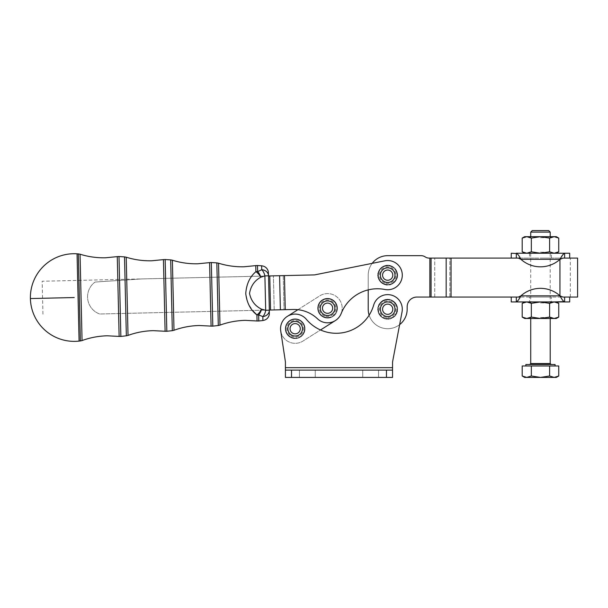 <?xml version="1.0" encoding="UTF-8"?>
<svg xmlns="http://www.w3.org/2000/svg" width="608" height="608" viewBox="0 0 608 608"><rect width="100%" height="100%" fill="white"/><g stroke="black" fill="none" stroke-linecap="round" stroke-linejoin="round"><path stroke-width="0.46" stroke-dasharray="3.04 2.28" d="M532.251 230.592L548.69 230.592M550.21 232.112L530.731 232.112M555.081 364.504L525.859 364.504M540.466 365.963L555.081 365.963L540.466 365.963M524.643 377.408L554.177 377.408L549.609 375.995L540.466 377.408L531.331 375.995L526.764 377.408L522.196 375.995M540.466 302.936L550.21 302.936L540.466 302.936M540.466 252.229L550.21 252.229L540.466 252.229M540.466 237.682L550.21 237.682L540.466 237.682M392.586 361.935A6.088 6.088 0 0 1 392.662 361.372A6.088 6.088 0 0 0 392.555 362.505A6.088 6.088 0 0 1 392.586 361.935A6.088 6.088 0 0 0 392.555 362.505L392.555 377.408L392.555 367.665L392.555 377.408L285.426 377.408L291.513 377.408L291.513 370.105L285.426 370.105L285.426 377.408L285.426 367.665L285.426 370.105L392.555 370.105L291.513 370.105M285.357 361.479L280.721 330.904L285.357 361.479A6.088 6.088 0 0 1 285.426 362.391A6.088 6.088 0 0 0 285.357 361.479A6.088 6.088 0 0 1 285.426 362.391L285.426 367.665L285.426 362.391L285.426 367.665L392.555 367.665L285.426 367.665L285.426 377.408L392.555 377.408L291.513 377.408M280.721 330.904A14.607 14.607 0 0 0 302.974 341.058L320.507 329.969A38.958 38.958 0 0 1 306.371 319.337A14.607 14.607 0 0 0 287.356 316.365A14.607 14.607 0 0 1 306.371 319.337A14.607 14.607 0 0 0 280.721 330.904A14.607 14.607 0 0 0 302.974 341.058L320.507 329.969A38.958 38.958 0 0 1 306.371 319.337A38.958 38.958 0 0 0 373.654 305.17A38.958 38.958 0 0 1 369.14 315.187A19.479 19.479 0 0 0 399.638 324.619L402.04 311.957A14.607 14.607 0 0 0 391.088 295.024A14.607 14.607 0 0 0 373.654 305.17A14.607 14.607 0 0 1 391.088 295.024A14.607 14.607 0 0 1 402.04 311.957L399.638 324.619L402.04 311.957A14.607 14.607 0 0 0 391.088 295.024A14.607 14.607 0 0 0 373.654 305.17A38.958 38.958 0 0 1 369.14 315.187A19.479 19.479 0 0 1 368.212 309.236A19.479 19.479 0 0 0 387.691 328.715A19.479 19.479 0 0 0 407.162 309.236L407.162 306.797A9.736 9.736 0 0 1 416.906 297.061L429.856 297.061L416.906 297.061L429.856 297.061L429.856 258.104L518.335 258.104L520.828 259.289L559.945 259.289L562.932 258.104L577.6 258.104M307.344 377.408L299.425 377.408L307.344 377.408M299.425 370.105L299.425 377.408L299.425 370.105L315.256 370.105L315.256 377.408L315.256 370.105L299.425 370.105L315.256 370.105L299.425 370.105L299.425 377.408L299.425 370.105M370.644 377.408L362.733 377.408L370.644 377.408M362.733 370.105L362.733 377.408L362.733 370.105L378.556 370.105L378.556 377.408L378.556 370.105L362.733 370.105L378.556 370.105L362.733 370.105L362.733 377.408L362.733 370.105M397.548 275.15A9.857 9.857 0 0 1 387.691 285.008A9.857 9.857 0 0 1 377.826 275.15A9.857 9.857 0 0 1 387.691 265.286A9.857 9.857 0 0 1 397.548 275.15A9.857 9.857 0 0 0 397.457 273.79A9.857 9.857 0 0 1 397.488 276.252L396.872 276.693A9.31 9.31 0 0 1 396.446 278.304L397.13 277.985A9.857 9.857 0 0 0 397.313 277.309A9.857 9.857 0 0 1 397.13 277.985L396.446 278.304A9.31 9.31 0 0 1 389.059 284.362L389.66 284.81L389.059 284.362L388.611 284.962A9.857 9.857 0 0 1 387.904 285.008A9.857 9.857 0 0 0 389.66 284.81L389.66 284.81A9.857 9.857 0 0 0 390.344 284.643A9.857 9.857 0 0 1 388.611 284.962L389.059 284.362A9.31 9.31 0 0 1 385.73 284.255L385.1 284.666A9.857 9.857 0 0 1 384.431 284.453A9.857 9.857 0 0 0 386.84 284.97A9.857 9.857 0 0 1 386.141 284.886L385.73 284.255A9.31 9.31 0 0 1 387.152 265.848A9.31 9.31 0 0 1 396.872 276.693L397.313 277.309A9.857 9.857 0 0 0 397.488 276.252L397.488 276.252A9.857 9.857 0 0 0 397.548 275.15A9.857 9.857 0 0 1 387.691 285.008A9.857 9.857 0 0 1 377.826 274.922A9.857 9.857 0 0 0 377.842 275.629A9.857 9.857 0 0 1 387.691 265.286A9.857 9.857 0 0 1 397.548 275.15M377.842 275.629A9.857 9.857 0 0 0 377.948 276.686L378.427 276.1L377.842 275.629L378.427 276.1L377.948 276.686A9.857 9.857 0 0 0 378.085 277.377A9.857 9.857 0 0 1 377.842 275.629L377.842 275.629M378.085 277.377A9.857 9.857 0 0 0 378.381 278.403L378.746 277.742L378.085 277.377L378.746 277.742L378.381 278.403A9.857 9.857 0 0 0 378.632 279.057A9.857 9.857 0 0 1 378.085 277.377L378.085 277.377M378.632 279.057A9.857 9.857 0 0 0 379.111 280.014L379.346 279.3L378.632 279.057L379.346 279.3L379.111 280.014A9.857 9.857 0 0 0 379.476 280.607A9.857 9.857 0 0 1 378.632 279.057L378.632 279.057M379.476 280.607A9.857 9.857 0 0 0 380.114 281.466L380.228 280.721L379.476 280.607L380.228 280.721L380.114 281.466A9.857 9.857 0 0 0 380.585 281.99A9.857 9.857 0 0 1 379.476 280.607L379.476 280.607M380.585 281.99A9.857 9.857 0 0 0 381.368 282.712L381.338 281.96L380.585 281.99L381.338 281.96L381.368 282.712A9.857 9.857 0 0 0 381.923 283.146A9.857 9.857 0 0 1 380.585 281.99L380.585 281.99M381.923 283.146A9.857 9.857 0 0 0 382.82 283.723L382.66 282.986L381.923 283.146L382.66 282.986L382.82 283.723A9.857 9.857 0 0 0 383.443 284.05A9.857 9.857 0 0 1 381.923 283.146L381.923 283.146M383.443 284.05A9.857 9.857 0 0 0 384.431 284.453L384.142 283.761L383.443 284.05L384.142 283.761L384.522 284.681A10.047 10.047 0 0 0 384.894 284.795L384.894 284.795A10.047 10.047 0 0 1 384.522 284.681L384.431 284.453A9.857 9.857 0 0 1 383.443 284.05L383.443 284.05M386.84 284.97A9.857 9.857 0 0 0 387.904 285.008L387.387 284.453L386.84 284.97L387.387 284.453L388.071 285.182A10.047 10.047 0 0 0 388.466 285.16A10.047 10.047 0 0 1 388.071 285.182L387.904 285.008A9.857 9.857 0 0 1 386.84 284.97L386.84 284.97M390.344 284.643A9.857 9.857 0 0 0 391.354 284.301L390.678 283.966L390.344 284.643L390.678 283.966L391.354 284.301A9.857 9.857 0 0 0 392 284.02A9.857 9.857 0 0 1 390.344 284.643L390.344 284.643M392 284.02A9.857 9.857 0 0 0 392.935 283.495L392.206 283.29L392 284.02L392.206 283.29L392.935 283.495A9.857 9.857 0 0 0 393.513 283.108A9.857 9.857 0 0 1 392 284.02L392 284.02M393.513 283.108A9.857 9.857 0 0 0 394.341 282.431L393.589 282.355L393.513 283.108L393.589 282.355L394.341 282.431A9.857 9.857 0 0 0 394.843 281.937A9.857 9.857 0 0 1 393.513 283.108L393.513 283.108M394.843 281.937A9.857 9.857 0 0 0 395.534 281.124L394.782 281.185L394.843 281.937L394.782 281.185L395.534 281.124A9.857 9.857 0 0 0 395.937 280.546A9.857 9.857 0 0 1 394.843 281.937L394.843 281.937M395.937 280.546A9.857 9.857 0 0 0 396.469 279.627L395.747 279.824L395.937 280.546L395.747 279.824L396.469 279.627A9.857 9.857 0 0 0 396.766 278.988A9.857 9.857 0 0 1 395.937 280.546L395.937 280.546M396.766 278.988A9.857 9.857 0 0 0 397.13 277.985L397.13 277.985A9.857 9.857 0 0 1 396.766 278.988L396.446 278.304L396.766 278.988M397.548 309.236A9.857 9.857 0 0 1 387.691 319.094A9.857 9.857 0 0 1 377.826 309.236A9.857 9.857 0 0 0 377.826 309.252A9.857 9.857 0 0 1 387.691 299.372A9.857 9.857 0 0 1 397.548 309.236A9.857 9.857 0 0 0 378.875 304.806A9.857 9.857 0 0 1 397.51 310.103L397.708 309.951A10.047 10.047 0 0 0 397.723 309.563L397.548 309.396A9.857 9.857 0 0 0 397.548 309.236A9.857 9.857 0 0 1 387.691 319.094A9.857 9.857 0 0 1 377.88 308.188A9.857 9.857 0 0 0 377.826 309.236L377.644 309.419A10.047 10.047 0 0 0 377.659 309.806L377.857 309.958A9.857 9.857 0 0 1 377.826 309.252L378.389 308.75A9.31 9.31 0 0 1 396.781 307.23A9.31 9.31 0 0 1 394.926 315.096L395.679 315.012A9.857 9.857 0 0 0 396.066 314.435A9.857 9.857 0 0 1 395.679 315.012L394.926 315.096A9.31 9.31 0 0 1 385.958 318.387L386.521 319.208A10.047 10.047 0 0 0 386.908 319.246L387.083 319.078A9.857 9.857 0 0 1 386.384 319.01L385.958 318.387L385.335 318.812A9.857 9.857 0 0 1 384.659 318.622L384.758 318.843A10.047 10.047 0 0 0 385.13 318.949L385.335 318.812A9.857 9.857 0 0 0 388.147 319.086L388.322 319.261A10.047 10.047 0 0 0 388.71 319.223L388.846 319.025A9.857 9.857 0 0 1 388.147 319.086L387.623 318.546L387.083 319.078L387.623 318.546L388.147 319.086A9.857 9.857 0 0 0 389.903 318.843L390.1 318.987A10.047 10.047 0 0 0 390.473 318.881L390.579 318.66A9.857 9.857 0 0 1 389.903 318.843L389.28 318.41L388.846 319.025L389.28 318.41L389.903 318.843A9.857 9.857 0 0 0 391.582 318.296L391.803 318.394A10.047 10.047 0 0 0 392.152 318.227L392.213 317.992A9.857 9.857 0 0 1 391.582 318.296L390.898 317.976L390.579 318.66L390.898 317.976L391.582 318.296A9.857 9.857 0 0 0 393.133 317.452L393.368 317.513A10.047 10.047 0 0 0 393.688 317.285L393.71 317.042A9.857 9.857 0 0 1 393.133 317.452L392.403 317.262L392.213 317.992L392.403 317.262L393.133 317.452A9.857 9.857 0 0 0 394.516 316.35L394.759 316.365A10.047 10.047 0 0 0 395.033 316.084L395.002 315.848A9.857 9.857 0 0 1 394.516 316.35L393.764 316.297L393.71 317.042L393.764 316.297L394.516 316.35A9.857 9.857 0 0 0 395.679 315.012L395.922 314.99A10.047 10.047 0 0 0 396.135 314.663L396.066 314.435A9.857 9.857 0 0 0 396.583 313.5L396.811 313.432A10.047 10.047 0 0 0 396.971 313.067L396.864 312.854A9.857 9.857 0 0 1 396.583 313.5L395.854 313.705L396.066 314.435L395.854 313.705L396.583 313.5A9.857 9.857 0 0 0 397.199 311.843L397.419 311.729A10.047 10.047 0 0 0 397.503 311.349L397.358 311.159A9.857 9.857 0 0 1 397.199 311.843L396.522 312.178L396.864 312.854L396.522 312.178L397.199 311.843A9.857 9.857 0 0 0 397.51 310.103L396.91 310.551L397.358 311.159L396.91 310.551L397.51 310.103A9.857 9.857 0 0 0 397.548 309.396L397.723 309.563A10.047 10.047 0 0 1 397.708 309.951L397.51 310.103A9.857 9.857 0 0 1 397.358 311.159L397.503 311.349A10.047 10.047 0 0 1 397.419 311.729L397.199 311.843A9.857 9.857 0 0 1 396.864 312.854L396.971 313.067A10.047 10.047 0 0 1 396.811 313.432L396.583 313.5A9.857 9.857 0 0 1 396.066 314.435L396.135 314.663A10.047 10.047 0 0 1 395.922 314.99L395.679 315.012A9.857 9.857 0 0 1 395.002 315.848L395.033 316.084A10.047 10.047 0 0 1 394.759 316.365L394.516 316.35A9.857 9.857 0 0 1 393.71 317.042L393.688 317.285A10.047 10.047 0 0 1 393.368 317.513L393.133 317.452A9.857 9.857 0 0 1 392.213 317.992L392.152 318.227A10.047 10.047 0 0 1 391.803 318.394L391.582 318.296A9.857 9.857 0 0 1 390.579 318.66L390.473 318.881A10.047 10.047 0 0 1 390.1 318.987L389.903 318.843A9.857 9.857 0 0 1 388.846 319.025L388.71 319.223A10.047 10.047 0 0 1 388.322 319.261L388.147 319.086A9.857 9.857 0 0 1 387.083 319.078L386.908 319.246A10.047 10.047 0 0 1 386.521 319.208L386.384 319.01A9.857 9.857 0 0 1 385.335 318.812L385.13 318.949A10.047 10.047 0 0 1 384.758 318.843L384.659 318.622A9.857 9.857 0 0 0 385.335 318.812L385.958 318.387A9.31 9.31 0 0 1 382.85 317.194L382.12 317.376A9.857 9.857 0 0 1 381.55 316.958L381.566 317.201A10.047 10.047 0 0 0 381.885 317.429L382.12 317.376A9.857 9.857 0 0 0 383.032 317.923L383.086 318.166A10.047 10.047 0 0 0 383.443 318.334L383.663 318.235A9.857 9.857 0 0 1 383.032 317.923A9.857 9.857 0 0 0 384.659 318.622L384.355 317.931L383.663 318.235L384.355 317.931L384.659 318.622A9.857 9.857 0 0 1 383.663 318.235L383.443 318.334A10.047 10.047 0 0 1 383.086 318.166L382.85 317.194A9.31 9.31 0 0 1 378.389 308.75L377.88 308.188A9.857 9.857 0 0 1 377.986 307.488A9.857 9.857 0 0 0 377.88 308.188L378.389 308.75L377.826 309.252A9.857 9.857 0 0 0 377.986 311.015L377.842 311.205A10.047 10.047 0 0 0 377.925 311.585L378.138 311.699A9.857 9.857 0 0 1 377.986 311.015L378.45 310.414L377.857 309.958L378.45 310.414L377.986 311.015A9.857 9.857 0 0 0 378.465 312.717L378.351 312.93A10.047 10.047 0 0 0 378.503 313.295L378.731 313.363A9.857 9.857 0 0 1 378.465 312.717L378.807 312.048L378.138 311.699L378.807 312.048L378.465 312.717A9.857 9.857 0 0 0 379.232 314.306L379.164 314.541A10.047 10.047 0 0 0 379.377 314.868L379.612 314.898A9.857 9.857 0 0 1 379.232 314.306L379.453 313.584L378.731 313.363L379.453 313.584L379.232 314.306A9.857 9.857 0 0 0 380.274 315.734L380.243 315.978A10.047 10.047 0 0 0 380.509 316.259L380.752 316.251A9.857 9.857 0 0 1 380.274 315.734L380.365 314.99L379.612 314.898L380.365 314.99L380.274 315.734A9.857 9.857 0 0 0 382.12 317.376L381.885 317.429A10.047 10.047 0 0 1 381.566 317.201L381.512 316.206L380.752 316.251L381.512 316.206L381.55 316.958A9.857 9.857 0 0 1 380.752 316.251L380.509 316.259A10.047 10.047 0 0 1 380.243 315.978L380.274 315.734A9.857 9.857 0 0 1 379.612 314.898L379.377 314.868A10.047 10.047 0 0 1 379.164 314.541L379.232 314.306A9.857 9.857 0 0 1 378.731 313.363L378.503 313.295A10.047 10.047 0 0 1 378.351 312.93L378.465 312.717A9.857 9.857 0 0 1 378.138 311.699L377.925 311.585A10.047 10.047 0 0 1 377.842 311.205L377.986 311.015A9.857 9.857 0 0 1 377.857 309.958L377.659 309.806A10.047 10.047 0 0 1 377.644 309.419L377.826 309.252A9.857 9.857 0 0 1 387.691 299.372A9.857 9.857 0 0 1 397.548 309.236M387.691 255.672L421.139 255.672L387.691 255.672A19.479 19.479 0 0 0 373.912 261.372A19.479 19.479 0 0 1 387.691 255.672A19.479 19.479 0 0 0 368.212 275.15A19.479 19.479 0 0 1 373.912 261.372A19.479 19.479 0 0 0 368.212 275.15L368.212 289.879A38.958 38.958 0 0 1 384.894 289.484A14.607 14.607 0 0 0 390.556 289.469A14.607 14.607 0 0 1 384.894 289.484A38.958 38.958 0 0 0 341.179 313.53A14.607 14.607 0 0 1 317.528 318.812A14.607 14.607 0 0 0 335.38 320.553A14.607 14.607 0 0 1 317.528 318.812A34.086 34.086 0 0 0 293.292 309.487L285.251 309.677L293.292 309.487A34.086 34.086 0 0 1 297.905 309.692L287.356 316.365M423.244 255.983A7.304 7.304 0 0 1 425.174 256.888A7.304 7.304 0 0 0 421.139 255.672A7.304 7.304 0 0 1 425.174 256.888A7.304 7.304 0 0 0 429.21 258.104L434.728 258.104L429.856 258.104L429.856 297.061L449.821 297.061L449.821 258.104L434.728 258.104L451.037 258.104L449.821 258.104L449.821 297.061L536.872 297.061L529.515 297.061L529.515 301.933L551.426 301.933L551.426 297.061L536.872 297.061L569.688 297.061L559.945 297.061L559.945 258.104L569.377 258.104L529.515 258.104L529.515 253.232L551.426 253.232L551.426 258.104L544.069 258.104L559.945 258.104L559.945 297.061L551.426 297.061M384.818 260.824A14.607 14.607 0 0 1 402.01 272.278A14.607 14.607 0 0 1 390.556 289.469A14.607 14.607 0 0 0 402.01 272.278A14.607 14.607 0 0 0 384.818 260.824L314.617 274.892L284.453 275.599L314.617 274.892L384.818 260.824A14.607 14.607 0 0 1 402.01 272.278A14.607 14.607 0 0 1 384.894 289.484A38.958 38.958 0 0 0 368.212 289.879L368.212 275.15L368.212 289.879A38.958 38.958 0 0 0 341.179 313.53A38.958 38.958 0 0 1 368.212 289.879L368.212 275.15A19.479 19.479 0 0 1 372.187 263.355L384.818 260.824M564.627 258.104L569.688 258.104L562.932 258.104L564.627 258.104L564.627 253.232L511.252 253.232M516.314 253.232L516.314 258.104L518.335 258.104L511.252 258.104L536.872 258.104L520.197 258.104L520.919 259.32A29.214 29.214 0 0 0 560.021 259.32L520.904 259.289M569.688 253.232L564.627 253.232L562.119 255.77M569.688 301.933L564.627 301.933L564.627 297.061L569.377 297.061L562.932 297.061L560.021 295.845L560.743 297.061M558.744 251.818L554.177 253.232L549.609 251.818L540.466 253.232L554.177 253.232L526.764 253.232L522.196 251.818M522.196 238.093L526.764 236.679L531.331 238.093L540.466 236.679L549.609 238.093L554.177 236.679L524.643 236.679M549.769 236.679L529.728 236.679L549.769 236.679M531.164 253.232L551.213 253.232L531.164 253.232M540.466 317.482L550.21 317.482L540.466 317.482M522.196 303.346L526.764 301.933L524.643 301.933M556.297 301.933L554.177 301.933L558.744 303.346M524.643 318.486L526.764 318.486L522.196 317.072M558.744 317.072L554.177 318.486L556.297 318.486M549.769 318.486L529.728 318.486L549.769 318.486M531.164 301.933L551.213 301.933L531.164 301.933M77.056 253.81L79.086 341.096M377.986 307.488A9.857 9.857 0 0 1 378.229 306.455A9.857 9.857 0 0 0 377.986 307.488L377.773 307.618A10.047 10.047 0 0 0 377.72 308.005L377.72 308.005A10.047 10.047 0 0 1 377.773 307.618L378.624 307.093L378.229 306.455A9.857 9.857 0 0 1 378.45 305.786A9.857 9.857 0 0 0 378.229 306.455L378.624 307.093L377.986 307.488M378.45 305.786A9.857 9.857 0 0 1 378.875 304.806L379.149 305.512L378.875 304.806A9.857 9.857 0 0 0 378.45 305.786L378.222 305.877A10.047 10.047 0 0 0 378.1 306.25L378.1 306.25A10.047 10.047 0 0 1 378.222 305.877L379.149 305.512A9.31 9.31 0 0 1 379.954 304.046L379.81 303.308L379.954 304.046L379.217 304.19L379.954 304.046A9.31 9.31 0 0 1 381.003 302.746L380.996 301.994L381.003 302.746L380.008 302.761A10.047 10.047 0 0 0 379.757 303.065L379.757 303.065A10.047 10.047 0 0 1 380.008 302.761L381.003 302.746A9.31 9.31 0 0 1 382.272 301.659L382.394 300.914L382.272 301.659L381.284 301.5A10.047 10.047 0 0 0 380.988 301.75L380.988 301.75A10.047 10.047 0 0 1 381.284 301.5L382.272 301.659A9.31 9.31 0 0 1 383.709 300.816L383.967 300.101L383.709 300.816L382.766 300.481A10.047 10.047 0 0 0 382.432 300.679L382.432 300.679A10.047 10.047 0 0 1 382.766 300.481L383.709 300.816A9.31 9.31 0 0 1 385.274 300.238L385.654 299.584L385.274 300.238L384.416 299.744A10.047 10.047 0 0 0 384.043 299.873L384.043 299.873A10.047 10.047 0 0 1 384.416 299.744L385.274 300.238A9.31 9.31 0 0 1 386.924 299.957L387.41 299.379L386.924 299.957L386.164 299.311A10.047 10.047 0 0 0 385.776 299.372L385.776 299.372A10.047 10.047 0 0 1 386.164 299.311L386.924 299.957A9.31 9.31 0 0 1 388.588 299.964L389.173 299.486L388.588 299.964L387.957 299.197A10.047 10.047 0 0 0 387.57 299.189L387.57 299.189A10.047 10.047 0 0 1 387.957 299.197L388.588 299.964A9.31 9.31 0 0 1 390.23 300.276L390.891 299.911L390.23 300.276L389.743 299.402A10.047 10.047 0 0 0 389.363 299.334L389.363 299.334A10.047 10.047 0 0 1 389.743 299.402L390.23 300.276A9.31 9.31 0 0 1 391.788 300.876L392.502 300.633L391.788 300.876L391.468 299.926A10.047 10.047 0 0 0 391.104 299.79L391.104 299.79A10.047 10.047 0 0 1 391.468 299.926L391.788 300.876A9.31 9.31 0 0 1 393.216 301.743L393.961 301.629L393.216 301.743L393.072 300.755A10.047 10.047 0 0 0 392.738 300.55L392.738 300.55A10.047 10.047 0 0 1 393.072 300.755L393.216 301.743A9.31 9.31 0 0 1 394.463 302.852L395.223 302.868L394.463 302.852L394.493 301.849A10.047 10.047 0 0 0 394.204 301.591L394.204 301.591A10.047 10.047 0 0 1 394.493 301.849L394.463 302.852A9.31 9.31 0 0 1 395.496 304.16L396.234 304.319L395.496 304.16L395.702 303.187A10.047 10.047 0 0 0 395.466 302.875L395.466 302.875A10.047 10.047 0 0 1 395.702 303.187L395.496 304.16A9.31 9.31 0 0 1 396.279 305.642L396.978 305.923L396.279 305.642L396.659 304.714A10.047 10.047 0 0 0 396.477 304.372L396.477 304.372A10.047 10.047 0 0 1 396.659 304.714L396.279 305.642A9.31 9.31 0 0 1 396.781 307.23L397.419 307.633L396.781 307.23L397.32 306.386A10.047 10.047 0 0 0 397.199 306.014L397.199 306.014A10.047 10.047 0 0 1 397.32 306.386L396.781 307.23A9.31 9.31 0 0 1 396.994 308.887L397.67 308.157A10.047 10.047 0 0 0 397.624 307.77L397.624 307.77A10.047 10.047 0 0 1 397.67 308.157L396.994 308.887A9.31 9.31 0 0 1 382.85 317.194L383.032 317.923A9.857 9.857 0 0 1 382.12 317.376L382.85 317.194A9.31 9.31 0 0 1 379.149 305.512L378.45 305.786M381.406 305.414A7.357 7.357 0 0 1 391.506 302.951A7.357 7.357 0 0 1 393.969 313.052A7.357 7.357 0 0 0 391.506 302.951A7.357 7.357 0 0 0 381.406 305.414A7.357 7.357 0 0 0 383.868 315.522A7.357 7.357 0 0 0 393.969 313.052A7.357 7.357 0 0 1 383.868 315.522A7.357 7.357 0 0 1 381.406 305.414M377.826 274.922A9.857 9.857 0 0 1 378.032 273.167A9.857 9.857 0 0 0 377.91 273.858L378.404 274.436L377.91 273.858A9.857 9.857 0 0 0 377.826 274.922L378.404 274.436A9.31 9.31 0 0 1 378.678 272.787L378.298 272.133A9.857 9.857 0 0 1 378.533 271.472A9.857 9.857 0 0 0 378.298 272.133L378.678 272.787L378.032 273.167A9.857 9.857 0 0 1 378.298 272.133L378.298 272.133A9.857 9.857 0 0 0 378.032 273.167L378.678 272.787A9.31 9.31 0 0 1 379.248 271.214L378.989 270.507A9.857 9.857 0 0 1 379.339 269.899A9.857 9.857 0 0 0 378.989 270.507L379.248 271.214L378.533 271.472A9.857 9.857 0 0 1 378.989 270.507L378.989 270.507A9.857 9.857 0 0 0 378.533 271.472L379.248 271.214A9.31 9.31 0 0 1 380.084 269.77L379.954 269.025A9.857 9.857 0 0 1 380.41 268.493A9.857 9.857 0 0 0 379.954 269.025L380.084 269.77L379.339 269.899A9.857 9.857 0 0 1 379.954 269.025L379.954 269.025A9.857 9.857 0 0 0 379.339 269.899L380.084 269.77A9.31 9.31 0 0 1 381.163 268.5L381.17 267.748A9.857 9.857 0 0 1 381.718 267.3A9.857 9.857 0 0 0 381.17 267.748L381.163 268.5L380.41 268.493A9.857 9.857 0 0 1 381.17 267.748L381.17 267.748A9.857 9.857 0 0 0 380.41 268.493L381.163 268.5A9.31 9.31 0 0 1 382.455 267.444L382.599 266.699A9.857 9.857 0 0 1 383.215 266.357A9.857 9.857 0 0 0 382.599 266.699L382.455 267.444L381.718 267.3A9.857 9.857 0 0 1 382.599 266.699L382.599 266.699A9.857 9.857 0 0 0 381.718 267.3L382.455 267.444A9.31 9.31 0 0 1 383.914 266.631L384.188 265.932A9.857 9.857 0 0 1 384.856 265.704A9.857 9.857 0 0 0 384.188 265.932L383.914 266.631L383.215 266.357A9.857 9.857 0 0 1 384.188 265.932L384.188 265.932A9.857 9.857 0 0 0 383.215 266.357L383.914 266.631A9.31 9.31 0 0 1 385.495 266.099L385.89 265.453A9.857 9.857 0 0 1 386.589 265.346A9.857 9.857 0 0 0 385.89 265.453L385.495 266.099L384.856 265.704A9.857 9.857 0 0 1 385.89 265.453L385.89 265.453A9.857 9.857 0 0 0 384.856 265.704L385.495 266.099A9.31 9.31 0 0 1 387.152 265.848L387.653 265.286A9.857 9.857 0 0 1 388.352 265.308A9.857 9.857 0 0 0 387.653 265.286L387.152 265.848L386.589 265.346A9.857 9.857 0 0 1 387.653 265.286L387.653 265.286A9.857 9.857 0 0 0 386.589 265.346L387.152 265.848A9.31 9.31 0 0 1 388.816 265.901L389.416 265.438A9.857 9.857 0 0 1 390.1 265.59A9.857 9.857 0 0 0 389.416 265.438L388.816 265.901L388.352 265.308A9.857 9.857 0 0 1 389.416 265.438L389.416 265.438A9.857 9.857 0 0 0 388.352 265.308L388.816 265.901A9.31 9.31 0 0 1 390.45 266.251L391.119 265.901A9.857 9.857 0 0 1 391.765 266.175A9.857 9.857 0 0 0 391.119 265.901L390.45 266.251L390.1 265.59A9.857 9.857 0 0 1 391.119 265.901L391.119 265.901A9.857 9.857 0 0 0 390.1 265.59L390.45 266.251A9.31 9.31 0 0 1 391.993 266.889L392.715 266.661A9.857 9.857 0 0 1 393.308 267.041A9.857 9.857 0 0 0 392.715 266.661L391.993 266.889L391.765 266.175A9.857 9.857 0 0 1 392.715 266.661L392.715 266.661A9.857 9.857 0 0 0 391.765 266.175L391.993 266.889A9.31 9.31 0 0 1 393.399 267.794L394.151 267.695A9.857 9.857 0 0 1 394.66 268.174A9.857 9.857 0 0 0 394.151 267.695L393.399 267.794L393.308 267.041A9.857 9.857 0 0 1 394.151 267.695L394.151 267.695A9.857 9.857 0 0 0 393.308 267.041L393.399 267.794A9.31 9.31 0 0 1 394.622 268.934L395.375 268.972A9.857 9.857 0 0 1 395.793 269.534A9.857 9.857 0 0 0 395.375 268.972L394.622 268.934L394.66 268.174A9.857 9.857 0 0 1 395.375 268.972L395.375 268.972A9.857 9.857 0 0 0 394.66 268.174L394.622 268.934A9.31 9.31 0 0 1 395.618 270.271L396.355 270.446A9.857 9.857 0 0 1 396.667 271.069A9.857 9.857 0 0 0 396.355 270.446L395.618 270.271L395.793 269.534A9.857 9.857 0 0 1 396.355 270.446L396.355 270.446A9.857 9.857 0 0 0 395.793 269.534L395.618 270.271A9.31 9.31 0 0 1 396.363 271.761L397.054 272.065A9.857 9.857 0 0 1 397.252 272.741A9.857 9.857 0 0 0 397.054 272.065L396.363 271.761L396.667 271.069A9.857 9.857 0 0 1 397.054 272.065L397.054 272.065A9.857 9.857 0 0 0 396.667 271.069L396.363 271.761A9.31 9.31 0 0 1 396.826 273.364L397.457 273.79L396.826 273.364L397.252 272.741A9.857 9.857 0 0 1 397.457 273.79L397.457 273.79A9.857 9.857 0 0 0 397.252 272.741L396.826 273.364A9.31 9.31 0 0 1 397.001 275.029L397.541 275.553L397.001 275.029L397.526 274.489L397.001 275.029A9.31 9.31 0 0 1 396.872 276.693L397.488 276.252A9.857 9.857 0 0 1 397.313 277.309L397.229 277.195A9.736 9.736 0 0 0 389.736 265.628A9.736 9.736 0 0 0 378.168 273.106A9.736 9.736 0 0 1 389.736 265.628A9.736 9.736 0 0 1 397.206 277.195A9.736 9.736 0 0 1 385.647 284.673A9.736 9.736 0 0 1 378.168 273.106A9.736 9.736 0 0 0 385.647 284.673A9.736 9.736 0 0 0 397.206 277.195L396.872 276.693A9.31 9.31 0 0 1 385.73 284.255L386.278 285.091A10.047 10.047 0 0 0 386.665 285.137A10.047 10.047 0 0 1 386.278 285.091L386.141 284.886A9.857 9.857 0 0 1 385.1 284.666L385.73 284.255A9.31 9.31 0 0 1 378.404 274.436L377.826 274.922M380.502 273.608A7.357 7.357 0 0 1 389.234 267.961A7.357 7.357 0 0 1 394.881 276.693A7.357 7.357 0 0 0 389.234 267.961A7.357 7.357 0 0 0 380.502 273.608A7.357 7.357 0 0 0 386.141 282.34A7.357 7.357 0 0 0 394.881 276.693A7.357 7.357 0 0 1 386.141 282.34A7.357 7.357 0 0 1 380.502 273.608M329.62 298.688A9.736 9.736 0 0 1 337.09 310.255A9.736 9.736 0 0 0 329.62 298.688A9.736 9.736 0 0 0 318.052 306.166A9.736 9.736 0 0 1 329.62 298.688M337.09 310.255A9.736 9.736 0 0 1 325.531 317.733A9.736 9.736 0 0 1 318.052 306.166A9.736 9.736 0 0 0 325.531 317.733A9.736 9.736 0 0 0 337.09 310.255L337.197 310.369A9.857 9.857 0 0 1 337.014 311.045A9.857 9.857 0 0 0 337.197 310.369L336.756 309.753A9.31 9.31 0 0 1 336.33 311.364L337.014 311.045L336.33 311.364A9.31 9.31 0 0 1 318.288 307.496A9.31 9.31 0 0 1 336.71 306.424A9.31 9.31 0 0 1 330.562 317.026L330.228 317.703A9.857 9.857 0 0 1 329.544 317.87A9.857 9.857 0 0 0 330.228 317.703L330.562 317.026A9.31 9.31 0 0 1 322.339 300.504A9.31 9.31 0 0 1 336.756 309.753L337.113 310.255M328.647 303.21A5.115 5.115 0 0 0 322.574 307.139A5.115 5.115 0 0 0 326.496 313.211A5.115 5.115 0 0 0 332.568 309.282A5.115 5.115 0 0 0 328.647 303.21M320.431 306.675A7.304 7.304 0 0 1 329.103 301.066A7.304 7.304 0 0 1 334.712 309.738A7.304 7.304 0 0 1 320.272 308.378A7.304 7.304 0 0 1 320.431 306.675A7.304 7.304 0 0 0 326.04 315.347A7.304 7.304 0 0 0 334.871 308.036A7.304 7.304 0 0 0 320.431 306.675A7.304 7.304 0 0 0 326.04 315.347A7.304 7.304 0 0 0 334.871 308.036A7.304 7.304 0 0 0 320.431 306.675M300.223 320.393A9.736 9.736 0 0 1 303.491 333.769A9.736 9.736 0 0 0 300.223 320.393A9.736 9.736 0 0 0 286.847 323.654A9.736 9.736 0 0 1 300.223 320.393M303.491 333.769A9.736 9.736 0 0 1 290.107 337.037A9.736 9.736 0 0 1 286.847 323.654A9.736 9.736 0 0 0 290.107 337.037A9.736 9.736 0 0 0 303.491 333.769M297.821 324.345A5.115 5.115 0 0 0 290.799 326.055A5.115 5.115 0 0 0 292.509 333.085A5.115 5.115 0 0 0 299.539 331.368A5.115 5.115 0 0 0 297.821 324.345M302.313 327.21A7.304 7.304 0 0 1 291.376 334.955A7.304 7.304 0 0 1 296.4 321.51A7.304 7.304 0 0 1 302.313 327.21M387.691 299.493A9.736 9.736 0 0 1 397.427 309.236A9.736 9.736 0 0 0 387.691 299.493A9.736 9.736 0 0 0 377.948 309.236A9.736 9.736 0 0 1 387.691 299.493M397.427 309.236A9.736 9.736 0 0 1 387.691 318.972A9.736 9.736 0 0 1 377.948 309.236A9.736 9.736 0 0 0 387.691 318.972A9.736 9.736 0 0 0 397.427 309.236M387.691 304.122A5.115 5.115 0 0 0 382.576 309.236A5.115 5.115 0 0 0 387.691 314.351A5.115 5.115 0 0 0 392.798 309.236A5.115 5.115 0 0 0 387.691 304.122M394.995 309.236A7.304 7.304 0 0 0 387.691 301.933A7.304 7.304 0 0 0 380.38 309.236A7.304 7.304 0 0 1 394.835 307.732A7.304 7.304 0 0 1 394.995 309.236A7.304 7.304 0 0 0 387.691 301.933A7.304 7.304 0 0 0 380.54 310.741A7.304 7.304 0 0 0 394.995 309.236A7.304 7.304 0 0 1 387.691 316.54A7.304 7.304 0 0 1 380.38 309.236A7.304 7.304 0 0 0 388.444 316.502A7.304 7.304 0 0 0 394.995 309.236M388.763 270.15A5.115 5.115 0 0 0 382.69 274.071A5.115 5.115 0 0 0 386.612 280.144A5.115 5.115 0 0 0 392.684 276.222A5.115 5.115 0 0 0 388.763 270.15M394.828 276.678A7.304 7.304 0 0 0 388.375 267.877A7.304 7.304 0 0 0 380.547 273.615A7.304 7.304 0 0 1 389.219 268.006A7.304 7.304 0 0 1 394.828 276.678A7.304 7.304 0 0 0 388.375 267.877A7.304 7.304 0 0 0 380.547 273.615A7.304 7.304 0 0 0 386.156 282.287A7.304 7.304 0 0 0 394.828 276.678A7.304 7.304 0 0 1 380.388 275.318A7.304 7.304 0 0 1 380.547 273.615A7.304 7.304 0 0 0 386.156 282.287A7.304 7.304 0 0 0 394.828 276.678M397.45 277.506L397.45 277.506A10.047 10.047 0 0 1 397.351 277.886A10.047 10.047 0 0 0 397.45 277.506M397.716 275.72L397.716 275.72A10.047 10.047 0 0 1 397.685 276.116A10.047 10.047 0 0 0 397.716 275.72M397.693 274.314L397.693 274.314A10.047 10.047 0 0 0 397.655 273.927A10.047 10.047 0 0 1 397.693 274.314M389.986 265.369L389.986 265.369A10.047 10.047 0 0 0 389.606 265.286A10.047 10.047 0 0 1 389.986 265.369M388.2 265.118L388.2 265.118A10.047 10.047 0 0 0 387.813 265.103A10.047 10.047 0 0 1 388.2 265.118M386.407 265.187L386.407 265.187A10.047 10.047 0 0 0 386.019 265.248A10.047 10.047 0 0 1 386.407 265.187M377.819 273.288L377.819 273.288A10.047 10.047 0 0 0 377.75 273.676A10.047 10.047 0 0 1 377.819 273.288M377.796 276.876A10.047 10.047 0 0 0 377.872 277.263A10.047 10.047 0 0 1 377.796 276.876M377.644 275.082A10.047 10.047 0 0 0 377.652 275.47A10.047 10.047 0 0 1 377.644 275.082M389.857 284.954A10.047 10.047 0 0 0 390.237 284.863A10.047 10.047 0 0 1 389.857 284.954M379.217 304.19L378.974 304.243A10.047 10.047 0 0 0 378.784 304.585L378.784 304.585A10.047 10.047 0 0 1 378.974 304.243L379.217 304.19M314.617 274.892L284.453 275.599L285.251 309.677L99.659 313.994A18.263 18.263 0 0 1 95.046 282.059A18.263 18.263 0 0 0 99.659 313.994L269.336 310.042L268.546 275.971L141.93 278.912L95.046 282.059L141.93 278.912L42.172 281.238L42.97 315.316L42.172 281.238L283.237 275.622L268.546 275.971L284.453 275.599L285.251 309.677L269.336 310.042L268.546 275.971L269.336 310.042L293.292 309.487A34.086 34.086 0 0 1 317.528 318.812A34.086 34.086 0 0 0 297.905 309.692L319.762 295.86A14.607 14.607 0 0 1 341.179 313.53A14.607 14.607 0 0 0 319.762 295.86L297.905 309.692M269.412 313.097L269.344 310.202L265.696 310.285L261.516 309.16A7.304 3.177 -58.1 0 1 256.91 314.906A7.304 5.7 178.7 0 0 258.643 314.906L262.831 316.586A7.304 3.572 102.5 0 0 265.696 310.285L264.89 275.895A7.304 3.572 74.9 0 0 261.736 269.739L257.632 271.609A7.304 5.7 -1.3 0 0 255.9 271.692C249.797 276.853 246.415 284.134 245.754 293.55L247.973 303.179L252.89 310.863M261.645 265.795L261.736 269.739A7.304 6.255 -1.3 0 1 268.546 275.812L268.478 272.916M258.788 320.986L258.643 314.906A7.304 3.496 -72.1 0 0 261.516 309.16C255.132 306.067 251.127 300.823 249.516 293.444C250.777 286.034 254.532 280.622 260.771 277.218A7.304 3.177 55.4 0 0 255.9 271.692L255.763 265.62M257.496 265.529L257.632 271.609A7.304 3.496 -110.6 0 1 260.771 277.218L264.89 275.895L268.546 275.812M262.922 320.522L262.831 316.586A7.304 6.255 178.7 0 0 269.344 310.202M99.659 313.994A18.263 18.263 0 0 1 95.046 282.059L141.93 278.912L95.046 282.059A18.263 18.263 0 0 0 99.659 313.994M551.426 301.933L529.515 301.933M526.764 318.486L554.177 318.486L549.609 317.072L540.466 318.486L531.331 317.072L526.764 318.486M526.764 301.933L531.331 303.346L540.466 301.933L549.609 303.346L554.177 301.933L526.764 301.933L554.177 301.933M531.331 317.072L531.331 303.346M549.609 317.072L549.609 303.346M551.426 253.232L529.515 253.232M556.297 236.679L554.177 236.679L558.744 238.093M531.331 238.093L531.331 251.818L526.764 253.232L540.466 253.232L531.331 251.818M554.177 253.232L556.297 253.232L554.177 253.232M526.764 253.232L524.643 253.232L526.764 253.232M549.609 238.093L549.609 251.818M520.904 295.876L560.356 295.952L520.828 295.876L518.335 297.061L429.856 297.061L518.062 297.061M561.473 298.315L563.867 301.629M529.515 297.061L520.197 297.061M577.6 297.061L564.627 297.061M516.314 297.061L516.314 301.933L518.822 299.394M511.252 301.933L516.314 301.933M519.468 298.315L520.828 295.876M520.919 295.845A29.214 29.214 0 0 1 560.021 295.845A29.214 29.214 0 0 0 520.919 295.845A29.214 29.214 0 0 1 560.021 295.845L520.919 295.845M520.828 259.289L560.021 259.32A29.214 29.214 0 0 1 520.919 259.32L560.021 259.32A29.214 29.214 0 0 1 520.919 259.32L560.021 259.32L561.473 256.85M519.468 256.85L518.404 255.117M518.388 255.094L517.074 253.536M529.515 258.104L551.426 258.104M544.069 258.104L536.872 258.104L544.069 258.104M513.144 258.104L451.037 258.104L513.144 258.104M569.377 258.104L570.296 258.104L569.377 258.104M335.38 320.553L320.507 329.969A38.958 38.958 0 0 0 369.14 315.187A19.479 19.479 0 0 0 399.638 324.619L392.662 361.372M378.556 370.105L378.556 377.408L378.556 370.105M315.256 370.105L315.256 377.408L315.256 370.105M392.555 367.665L392.555 362.505L392.555 367.665L285.426 367.665M368.212 309.236A19.479 19.479 0 0 0 387.691 328.715A19.479 19.479 0 0 0 407.162 309.236A19.479 19.479 0 0 1 399.638 324.619M429.21 258.104A7.304 7.304 0 0 1 425.174 256.888M416.906 297.061A9.736 9.736 0 0 0 407.162 306.797L407.162 309.236L407.162 306.797M569.377 297.061L570.296 297.061L569.377 297.061M392.555 370.105L285.426 370.105M320.507 329.969A38.958 38.958 0 0 0 369.14 315.187M558.744 375.995L554.177 377.408L556.297 377.408M522.196 365.963L531.331 365.963L531.331 375.995M531.331 365.963L549.609 365.963L549.609 375.995M549.609 365.963L558.744 365.963M301.408 332.508A7.304 7.304 0 0 0 298.961 322.468A7.304 7.304 0 0 0 288.017 330.22A7.304 7.304 0 0 0 301.408 332.508A7.304 7.304 0 0 0 298.961 322.468A7.304 7.304 0 0 0 288.017 330.22A7.304 7.304 0 0 0 301.408 332.508M303.126 333.549A9.31 9.31 0 0 1 302.404 334.575L303.156 334.491A9.857 9.857 0 0 0 303.544 333.914A9.857 9.857 0 0 1 303.156 334.491L302.404 334.575A9.31 9.31 0 0 1 286.626 324.991A9.31 9.31 0 0 1 304.388 330.03A9.31 9.31 0 0 1 295.1 338.025L294.561 338.557A9.857 9.857 0 0 1 293.862 338.489A9.857 9.857 0 0 0 294.561 338.557L295.1 338.025A9.31 9.31 0 0 1 292.752 319.717A9.31 9.31 0 0 1 303.126 333.549M286.824 323.646L286.695 323.669A9.857 9.857 0 0 0 286.353 324.284A9.857 9.857 0 0 1 286.695 323.669L287.432 323.524L287.288 322.787A9.857 9.857 0 0 1 287.728 322.24A9.857 9.857 0 0 0 287.288 322.787L287.432 323.524L286.824 323.646M286.353 324.284L286.626 324.991L286.353 324.284M288.884 324.892A7.357 7.357 0 0 1 298.984 322.43A7.357 7.357 0 0 1 301.454 332.53A7.357 7.357 0 0 0 298.984 322.43A7.357 7.357 0 0 0 288.884 324.892A7.357 7.357 0 0 0 291.346 335A7.357 7.357 0 0 0 301.454 332.53A7.357 7.357 0 0 1 291.346 335A7.357 7.357 0 0 1 288.884 324.892M303.498 323.441A9.857 9.857 0 0 1 300.436 337.045A9.857 9.857 0 0 1 286.832 333.982A9.857 9.857 0 0 0 287.09 334.377A9.857 9.857 0 0 1 286.832 333.982A9.857 9.857 0 0 0 300.436 337.045A9.857 9.857 0 0 0 303.498 323.441A9.857 9.857 0 0 0 289.894 320.378A9.857 9.857 0 0 0 286.832 333.982A9.857 9.857 0 0 1 289.894 320.378A9.857 9.857 0 0 1 303.498 323.441M292.813 338.291A9.857 9.857 0 0 1 292.136 338.094A9.857 9.857 0 0 0 292.813 338.291L293.436 337.866L293.862 338.489L293.436 337.866L292.813 338.291M290.51 337.402A9.857 9.857 0 0 0 291.141 337.714A9.857 9.857 0 0 1 290.51 337.402L290.328 336.672L290.51 337.402M289.598 336.855A9.857 9.857 0 0 1 289.036 336.437A9.857 9.857 0 0 0 289.598 336.855L290.328 336.672L289.598 336.855M287.751 335.213A9.857 9.857 0 0 0 288.238 335.722A9.857 9.857 0 0 1 287.751 335.213L287.842 334.468L287.09 334.377L287.842 334.468L287.751 335.213M304.046 324.421A9.857 9.857 0 0 0 303.711 323.798A9.857 9.857 0 0 1 304.046 324.421L303.757 325.113L304.456 325.402A9.857 9.857 0 0 1 304.669 326.07A9.857 9.857 0 0 0 304.456 325.402L303.757 325.113L304.046 324.421M304.988 327.811A9.857 9.857 0 0 0 304.897 327.112A9.857 9.857 0 0 1 304.988 327.811L304.471 328.366L305.026 328.875A9.857 9.857 0 0 1 304.988 329.582A9.857 9.857 0 0 0 305.026 328.875L304.471 328.366L304.988 327.811M304.676 331.322A9.857 9.857 0 0 0 304.836 330.638A9.857 9.857 0 0 1 304.676 331.322L304 331.656L304.342 332.333A9.857 9.857 0 0 1 304.061 332.971A9.857 9.857 0 0 0 304.342 332.333L304 331.656L304.676 331.322M301.994 335.829A9.857 9.857 0 0 0 302.48 335.32A9.857 9.857 0 0 1 301.994 335.829L301.241 335.768L301.188 336.52A9.857 9.857 0 0 1 300.61 336.931A9.857 9.857 0 0 0 301.188 336.52L301.241 335.768L301.994 335.829M299.06 337.774A9.857 9.857 0 0 0 299.691 337.47A9.857 9.857 0 0 1 299.06 337.774L298.376 337.455L298.057 338.139A9.857 9.857 0 0 1 297.38 338.322A9.857 9.857 0 0 0 298.057 338.139L298.376 337.455L299.06 337.774M295.625 338.565A9.857 9.857 0 0 0 296.324 338.504A9.857 9.857 0 0 1 295.625 338.565L295.1 338.025L295.625 338.565M286.71 333.784A9.857 9.857 0 0 0 286.832 333.982A9.857 9.857 0 0 1 286.71 333.784L286.93 333.062L286.216 332.842A9.857 9.857 0 0 1 285.942 332.196A9.857 9.857 0 0 0 286.216 332.842L286.93 333.062L286.71 333.784M303.134 322.901A9.857 9.857 0 0 0 302.7 322.346A9.857 9.857 0 0 1 303.134 322.901L302.974 323.638L303.711 323.798L302.974 323.638L303.134 322.901M301.971 321.571A9.857 9.857 0 0 0 301.439 321.108A9.857 9.857 0 0 1 301.971 321.571L301.948 322.324L302.7 322.346L301.948 322.324L301.971 321.571M300.58 320.477A9.857 9.857 0 0 0 299.98 320.112A9.857 9.857 0 0 1 300.58 320.477L300.694 321.222L301.439 321.108L300.694 321.222L300.58 320.477M299.022 319.641A9.857 9.857 0 0 0 298.368 319.39A9.857 9.857 0 0 1 299.022 319.641L299.273 320.355L299.98 320.112L299.273 320.355L299.022 319.641M297.342 319.094A9.857 9.857 0 0 0 296.651 318.964A9.857 9.857 0 0 1 297.342 319.094L297.707 319.755L298.368 319.39L297.707 319.755L297.342 319.094M295.587 318.858A9.857 9.857 0 0 0 294.888 318.858A9.857 9.857 0 0 1 295.587 318.858L296.073 319.443L296.651 318.964L296.073 319.443L295.587 318.858M293.824 318.942A9.857 9.857 0 0 0 293.132 319.063A9.857 9.857 0 0 1 293.824 318.942L294.401 319.428L294.888 318.858L294.401 319.428L293.824 318.942M292.098 319.337A9.857 9.857 0 0 0 291.445 319.58A9.857 9.857 0 0 1 292.098 319.337L292.752 319.717L293.132 319.063L292.752 319.717L292.098 319.337M290.48 320.036A9.857 9.857 0 0 0 289.872 320.393A9.857 9.857 0 0 1 290.48 320.036L291.186 320.294L291.445 319.58L291.186 320.294L290.48 320.036M289.005 321.016A9.857 9.857 0 0 0 288.473 321.472A9.857 9.857 0 0 1 289.005 321.016L289.75 321.138L289.872 320.393L289.75 321.138L289.005 321.016M285.927 325.265A9.857 9.857 0 0 0 285.707 325.934A9.857 9.857 0 0 1 285.927 325.265L286.626 324.991L285.927 325.265M285.464 326.967A9.857 9.857 0 0 0 285.365 327.666A9.857 9.857 0 0 1 285.464 326.967L286.102 326.572L285.707 325.934L286.102 326.572L285.464 326.967M285.304 328.73A9.857 9.857 0 0 0 285.334 329.437A9.857 9.857 0 0 1 285.304 328.73L285.866 328.229L285.365 327.666L285.866 328.229L285.304 328.73M285.471 330.494A9.857 9.857 0 0 0 285.616 331.178A9.857 9.857 0 0 1 285.471 330.494L285.927 329.893L285.334 329.437L285.927 329.893L285.471 330.494M291.832 337.41L292.136 338.094L291.832 337.41L291.141 337.714L291.832 337.41M288.99 335.684L289.036 336.437L288.99 335.684L288.238 335.722L288.99 335.684M296.765 337.888L296.324 338.504L296.765 337.888L297.38 338.322L296.765 337.888M299.881 336.741L299.691 337.47L299.881 336.741L300.61 336.931L299.881 336.741M302.404 334.575L302.48 335.32L302.404 334.575M303.331 333.184L303.506 333.784L303.331 333.184L304.061 332.971L303.331 333.184M304.388 330.03L304.836 330.638L304.388 330.03L304.988 329.582L304.388 330.03M304.258 326.709L304.897 327.112L304.258 326.709L304.669 326.07L304.258 326.709M288.481 322.225L288.473 321.472L288.481 322.225L287.728 322.24L288.481 322.225M286.292 331.527L285.616 331.178L286.292 331.527L285.942 332.196L286.292 331.527M318.03 306.158L317.916 306.227A9.857 9.857 0 0 0 317.794 306.918A9.857 9.857 0 0 1 317.916 306.227L318.562 305.847L318.182 305.193A9.857 9.857 0 0 1 318.417 304.532A9.857 9.857 0 0 0 318.182 305.193L318.562 305.847L318.03 306.158M317.794 306.918L318.288 307.496L317.794 306.918M320.386 306.668A7.357 7.357 0 0 1 329.118 301.021A7.357 7.357 0 0 1 334.765 309.753A7.357 7.357 0 0 0 329.118 301.021A7.357 7.357 0 0 0 320.386 306.668A7.357 7.357 0 0 0 326.025 315.4A7.357 7.357 0 0 0 334.765 309.753A7.357 7.357 0 0 1 326.025 315.4A7.357 7.357 0 0 1 320.386 306.668M335.905 302.936A9.857 9.857 0 0 1 332.842 316.54A9.857 9.857 0 0 1 319.238 313.485A9.857 9.857 0 0 0 319.36 313.675A9.857 9.857 0 0 1 319.238 313.485A9.857 9.857 0 0 0 332.842 316.54A9.857 9.857 0 0 0 335.905 302.936A9.857 9.857 0 0 0 322.301 299.873A9.857 9.857 0 0 0 319.238 313.485A9.857 9.857 0 0 1 322.301 299.873A9.857 9.857 0 0 1 335.905 302.936M328.495 318.03A9.857 9.857 0 0 1 327.788 318.068A9.857 9.857 0 0 0 328.495 318.03L328.943 317.422L329.544 317.87L328.943 317.422L328.495 318.03M326.025 317.946A9.857 9.857 0 0 0 326.724 318.03A9.857 9.857 0 0 1 326.025 317.946L325.614 317.315L326.025 317.946M324.984 317.726A9.857 9.857 0 0 1 324.315 317.513A9.857 9.857 0 0 0 324.984 317.726L325.614 317.315L324.984 317.726M322.704 316.783A9.857 9.857 0 0 0 323.327 317.11A9.857 9.857 0 0 1 322.704 316.783L322.544 316.046L321.807 316.206A9.857 9.857 0 0 1 321.252 315.78A9.857 9.857 0 0 0 321.807 316.206L322.544 316.046L322.704 316.783M319.998 314.526A9.857 9.857 0 0 0 320.469 315.05A9.857 9.857 0 0 1 319.998 314.526L320.112 313.781L319.36 313.675L320.112 313.781L319.998 314.526M336.551 304.137A9.857 9.857 0 0 0 336.239 303.506A9.857 9.857 0 0 1 336.551 304.137L336.247 304.821L336.938 305.125A9.857 9.857 0 0 1 337.136 305.801A9.857 9.857 0 0 0 336.938 305.125L336.247 304.821L336.551 304.137M337.41 307.549A9.857 9.857 0 0 0 337.341 306.85A9.857 9.857 0 0 1 337.41 307.549L336.885 308.089L337.425 308.613A9.857 9.857 0 0 1 337.372 309.312A9.857 9.857 0 0 0 337.425 308.613L336.885 308.089L337.41 307.549M336.353 312.687A9.857 9.857 0 0 0 336.657 312.048A9.857 9.857 0 0 1 336.353 312.687L335.631 312.884L335.821 313.614A9.857 9.857 0 0 1 335.418 314.184A9.857 9.857 0 0 0 335.821 313.614L335.631 312.884L336.353 312.687M334.225 315.491A9.857 9.857 0 0 0 334.727 314.997A9.857 9.857 0 0 1 334.225 315.491L333.473 315.415L333.397 316.168A9.857 9.857 0 0 1 332.819 316.563A9.857 9.857 0 0 0 333.397 316.168L333.473 315.415L334.225 315.491M331.238 317.361A9.857 9.857 0 0 0 331.884 317.08A9.857 9.857 0 0 1 331.238 317.361L330.562 317.026L331.238 317.361M318.995 313.074A9.857 9.857 0 0 0 319.238 313.485A9.857 9.857 0 0 1 318.995 313.074L319.23 312.36L318.516 312.117A9.857 9.857 0 0 1 318.265 311.463A9.857 9.857 0 0 0 318.516 312.117L319.23 312.36L318.995 313.074M335.677 302.594A9.857 9.857 0 0 0 335.259 302.032A9.857 9.857 0 0 1 335.677 302.594L335.502 303.331L336.239 303.506L335.502 303.331L335.677 302.594M334.544 301.241A9.857 9.857 0 0 0 334.035 300.762A9.857 9.857 0 0 1 334.544 301.241L334.506 301.994L335.259 302.032L334.506 301.994L334.544 301.241M333.192 300.101A9.857 9.857 0 0 0 332.599 299.721A9.857 9.857 0 0 1 333.192 300.101L333.283 300.854L334.035 300.762L333.283 300.854L333.192 300.101M331.649 299.235A9.857 9.857 0 0 0 331.003 298.961A9.857 9.857 0 0 1 331.649 299.235L331.877 299.949L332.599 299.721L331.877 299.949L331.649 299.235M329.984 298.65A9.857 9.857 0 0 0 329.3 298.498A9.857 9.857 0 0 1 329.984 298.65L330.334 299.318L331.003 298.961L330.334 299.318L329.984 298.65M328.236 298.368A9.857 9.857 0 0 0 327.537 298.346A9.857 9.857 0 0 1 328.236 298.368L328.7 298.961L329.3 298.498L328.7 298.961L328.236 298.368M326.473 298.406A9.857 9.857 0 0 0 325.774 298.513A9.857 9.857 0 0 1 326.473 298.406L327.036 298.908L327.537 298.346L327.036 298.908L326.473 298.406M324.74 298.764A9.857 9.857 0 0 0 324.072 298.992A9.857 9.857 0 0 1 324.74 298.764L325.379 299.159L325.774 298.513L325.379 299.159L324.74 298.764M323.099 299.425A9.857 9.857 0 0 0 322.483 299.759A9.857 9.857 0 0 1 323.099 299.425L323.798 299.691L324.072 298.992L323.798 299.691L323.099 299.425M321.602 300.36A9.857 9.857 0 0 0 321.054 300.808A9.857 9.857 0 0 1 321.602 300.36L322.339 300.504L322.483 299.759L322.339 300.504L321.602 300.36M320.294 301.553A9.857 9.857 0 0 0 319.838 302.092A9.857 9.857 0 0 1 320.294 301.553L321.047 301.56L321.054 300.808L321.047 301.56L320.294 301.553M319.223 302.959A9.857 9.857 0 0 0 318.873 303.567A9.857 9.857 0 0 1 319.223 302.959L319.968 302.83L319.838 302.092L319.968 302.83L319.223 302.959M317.71 307.982A9.857 9.857 0 0 0 317.726 308.689A9.857 9.857 0 0 1 317.71 307.982L318.288 307.496L317.71 307.982M317.832 309.746A9.857 9.857 0 0 0 317.969 310.437A9.857 9.857 0 0 1 317.832 309.746L318.311 309.16L317.726 308.689L318.311 309.16L317.832 309.746M327.271 317.52L327.788 318.068L327.271 317.52L326.724 318.03L327.271 317.52M324.026 316.821L324.315 317.513L324.026 316.821L323.327 317.11L324.026 316.821M332.09 316.35L331.884 317.08L332.09 316.35L332.819 316.563L332.09 316.35M334.666 314.245L334.727 314.997L334.666 314.245L335.418 314.184L334.666 314.245M336.33 311.364L336.657 312.048L336.33 311.364M337.372 309.312L336.756 309.753L337.372 309.312M336.71 306.424L337.341 306.85L336.71 306.424L337.136 305.801L336.71 306.424M319.132 304.274L318.873 303.567L319.132 304.274L318.417 304.532L319.132 304.274M318.63 310.802L317.969 310.437L318.63 310.802L318.265 311.463L318.63 310.802M321.222 315.02L320.469 315.05L321.222 315.02L321.252 315.78L321.222 315.02M530.731 363.531L550.21 363.531M386.468 370.105L386.468 377.408M74.214 297.54L30.4 298.558M78.348 253.893L80.37 340.951M120.863 336.422L119.001 256.53M124.511 256.888L126.35 335.806M166.835 331.276L165.163 259.532M170.673 259.89L172.322 330.661M212.808 326.131L211.326 262.527M216.836 262.884L218.295 325.516M325.835 316.304A8.276 8.276 0 0 0 335.669 309.943A8.276 8.276 0 0 0 329.308 300.116A8.276 8.276 0 0 0 319.481 306.47A8.276 8.276 0 0 0 325.835 316.304M290.867 335.791A8.276 8.276 0 0 0 302.244 333.009A8.276 8.276 0 0 0 299.463 321.64A8.276 8.276 0 0 0 288.093 324.414A8.276 8.276 0 0 0 290.867 335.791M387.691 317.513A8.276 8.276 0 0 0 395.968 309.236A8.276 8.276 0 0 0 387.691 300.96A8.276 8.276 0 0 0 379.407 309.236A8.276 8.276 0 0 0 387.691 317.513M385.951 283.244A8.276 8.276 0 0 0 395.785 276.883A8.276 8.276 0 0 0 389.424 267.056A8.276 8.276 0 0 0 379.597 273.41A8.276 8.276 0 0 0 385.951 283.244M209.6 262.626L211.075 326.116M219.982 325.12L218.538 263.203M174.01 330.266L172.376 260.209M256.91 314.906L257.047 320.978M163.438 259.624L165.102 331.261M128.037 335.411L126.213 257.207M117.268 256.629L119.13 336.406M82.065 340.556L80.051 254.205M451.037 297.061L451.037 258.104M559.945 295.777L559.945 259.388M269.762 275.941L270.56 310.019M274.208 309.928L273.418 275.857L274.208 309.928M280.379 309.791L279.589 275.713M283.237 275.622L284.027 309.7L283.237 275.622M285.251 309.677L284.453 275.599M268.546 275.971L269.336 310.042M429.856 258.104L429.856 297.061M434.728 297.061L434.728 258.104L434.728 297.061M431.072 297.061L431.072 258.104M446.166 258.104L446.166 297.061M551.213 301.933L550.21 302.936L550.21 252.229L551.213 253.232M551.213 236.679L550.21 237.682L550.21 236.679M530.731 236.679L530.731 237.682L529.728 236.679M529.728 301.933L530.731 302.936L530.731 252.229L529.728 253.232M550.21 318.486L550.21 317.482L551.213 318.486M530.731 318.486L530.731 317.482L529.728 318.486M570.296 297.061L570.296 258.104"/><path stroke-width="0.91" d="M550.21 232.112L548.69 230.592L532.251 230.592L530.731 232.112L550.21 232.112L550.21 236.679M525.859 365.963L525.859 364.504L555.081 364.504L555.081 365.963M540.466 377.408L526.764 377.408L531.331 375.995L540.466 377.408L549.609 375.995L554.177 377.408L540.466 377.408M392.662 361.372A6.088 6.088 0 0 0 392.586 361.935A6.088 6.088 0 0 1 392.662 361.372L402.04 311.957A14.607 14.607 0 0 0 391.088 295.024A14.607 14.607 0 0 0 373.654 305.17A38.958 38.958 0 0 1 306.371 319.337A14.607 14.607 0 0 0 280.721 330.904L285.357 361.479L280.721 330.904M386.468 370.105L386.468 377.408L392.555 377.408L392.555 370.105L285.426 370.105L285.426 362.391A6.088 6.088 0 0 0 285.357 361.479M285.426 370.105L285.426 377.408L291.513 377.408L291.513 370.105M268.546 275.971L269.344 310.202L268.546 275.971L314.617 274.892L372.187 263.355A19.479 19.479 0 0 1 387.691 255.672L421.139 255.672A7.304 7.304 0 0 1 425.174 256.888A7.304 7.304 0 0 0 429.21 258.104L431.072 258.104L431.072 297.061L416.906 297.061A9.736 9.736 0 0 0 407.162 306.797L407.162 309.236A19.479 19.479 0 0 1 399.638 324.619M314.617 274.892L384.818 260.824A14.607 14.607 0 0 1 402.01 272.278A14.607 14.607 0 0 1 384.894 289.484A38.958 38.958 0 0 0 341.179 313.53A14.607 14.607 0 0 1 317.528 318.812A34.086 34.086 0 0 0 293.292 309.487L269.336 310.042M517.074 253.536L511.252 253.232L511.252 258.104M569.688 258.104L569.688 253.232L564.627 253.232L564.627 258.104M564.627 297.061L564.627 301.933L516.314 301.933L516.314 297.061L518.335 297.061L520.919 295.845C519.08 299.44 517.545 301.469 516.314 301.933L511.252 301.933L511.252 297.061M569.688 297.061L569.688 301.933L564.627 301.933C563.396 301.477 561.86 299.448 560.021 295.845L562.932 297.061L577.6 297.061L577.6 258.104L562.932 258.104L560.021 259.32C561.86 255.725 563.396 253.696 564.627 253.232L516.314 253.232C517.545 253.688 519.08 255.717 520.919 259.32L518.335 258.104L516.314 258.104L516.314 253.232M531.331 238.093L526.764 236.679L522.196 238.093L524.643 236.679L540.466 236.679L531.331 238.093L531.331 251.818L540.466 253.232L549.609 251.818L554.177 253.232L558.744 251.818L558.744 238.093L554.177 236.679L556.297 236.679L558.744 238.093M531.331 317.072L531.331 303.346L526.764 301.933L524.643 301.933L522.196 303.346L522.196 317.072L524.643 318.486L526.764 318.486L531.331 317.072L540.466 318.486L526.764 318.486L522.196 317.072M558.744 317.072L554.177 318.486L540.466 318.486L549.609 317.072L554.177 318.486L556.297 318.486L558.744 317.072L558.744 303.346L556.297 301.933L554.177 301.933L549.609 303.346L540.466 301.933L531.331 303.346M77.056 253.81A43.829 43.829 0 0 0 30.4 298.558A43.829 43.829 0 0 0 79.086 341.096L77.056 253.81L78.348 253.893L80.37 340.951L79.086 341.096M120.863 336.422L126.35 335.806L124.511 256.888L119.001 256.53L120.863 336.422L119.13 336.406L117.268 256.629L105.488 257.784C96.816 257.982 88.335 256.789 80.051 254.205L82.065 340.556C90.22 337.592 98.633 336.011 107.304 335.798L119.13 336.406M166.835 331.276L172.322 330.661L170.673 259.89L165.163 259.532L166.835 331.276L165.102 331.261L163.438 259.624L151.65 260.786C142.979 260.976 134.497 259.783 126.213 257.207L128.037 335.411C136.192 332.447 144.605 330.866 153.277 330.653L165.102 331.261M212.808 326.131L218.295 325.516L216.836 262.884L211.326 262.527L212.808 326.131L211.075 326.116L209.6 262.626L197.813 263.781C189.141 263.978 180.66 262.785 172.376 260.209L174.01 330.266C182.164 327.309 190.578 325.721 199.249 325.508L211.075 326.116M326.496 313.211A5.115 5.115 0 0 1 322.574 307.139A5.115 5.115 0 0 1 328.647 303.21A5.115 5.115 0 0 1 332.568 309.282A5.115 5.115 0 0 1 326.496 313.211M334.712 309.738A7.304 7.304 0 0 0 329.103 301.066A7.304 7.304 0 0 0 320.431 306.675A7.304 7.304 0 0 0 326.04 315.347A7.304 7.304 0 0 0 334.712 309.738M292.509 333.085A5.115 5.115 0 0 1 290.799 326.055A5.115 5.115 0 0 1 297.821 324.345A5.115 5.115 0 0 1 299.539 331.368A5.115 5.115 0 0 1 292.509 333.085M301.408 332.508A7.304 7.304 0 0 0 298.961 322.468A7.304 7.304 0 0 0 288.922 324.923A7.304 7.304 0 0 0 291.376 334.955A7.304 7.304 0 0 0 301.408 332.508M387.691 314.351A5.115 5.115 0 0 1 382.576 309.236A5.115 5.115 0 0 1 387.691 304.122A5.115 5.115 0 0 1 392.798 309.236A5.115 5.115 0 0 1 387.691 314.351M394.995 309.236A7.304 7.304 0 0 0 387.691 301.933A7.304 7.304 0 0 0 380.38 309.236A7.304 7.304 0 0 0 387.691 316.54A7.304 7.304 0 0 0 394.995 309.236M386.612 280.144A5.115 5.115 0 0 1 382.69 274.071A5.115 5.115 0 0 1 388.763 270.15A5.115 5.115 0 0 1 392.684 276.222A5.115 5.115 0 0 1 386.612 280.144M394.828 276.678A7.304 7.304 0 0 0 389.219 268.006A7.304 7.304 0 0 0 380.547 273.615A7.304 7.304 0 0 0 386.156 282.287A7.304 7.304 0 0 0 394.828 276.678M269.344 310.202L269.298 314.549C268.493 317.946 266.365 319.937 262.922 320.522L262.831 316.586L258.643 314.906A7.304 3.496 -72.1 0 0 261.516 309.16L265.696 310.285A7.304 3.572 102.5 0 1 262.831 316.586A7.304 6.255 -1.3 0 0 269.344 310.202L265.696 310.285L264.89 275.895A7.304 3.572 -105.1 0 0 261.736 269.739L261.645 265.795L257.496 265.529L257.632 271.609A7.304 5.7 178.7 0 0 255.9 271.692A7.304 3.177 55.4 0 1 260.771 277.218C254.539 280.607 250.785 286.026 249.516 293.474C251.119 300.816 255.124 306.044 261.516 309.16A7.304 3.177 -58.1 0 1 256.91 314.906C250.564 310.034 246.848 302.913 245.754 293.55C246.43 284.103 249.812 276.815 255.9 271.692L255.763 265.62L243.975 266.783C235.304 266.973 226.822 265.78 218.538 263.203L219.982 325.12L218.295 325.516M261.645 265.795C265.111 266.22 267.33 268.113 268.295 271.472L268.546 275.812A7.304 6.255 178.7 0 0 261.736 269.739L257.632 271.609A7.304 3.496 69.4 0 1 260.771 277.218L264.89 275.895L268.546 275.812M252.89 310.863L256.91 314.906A7.304 5.7 -1.3 0 0 258.643 314.906L258.788 320.986L257.047 320.978L256.91 314.906M516.314 301.933L526.764 301.933L522.196 303.346M549.609 317.072L549.609 303.346M558.744 303.346L554.177 301.933L563.867 301.629M526.764 301.933L554.177 301.933M540.466 236.679L554.177 236.679L549.609 238.093L540.466 236.679M549.609 238.093L549.609 251.818M522.196 238.093L522.196 251.818L526.764 253.232L531.331 251.818M560.743 297.061L561.473 298.315M516.314 297.061L520.197 297.061M518.822 299.394L519.468 298.315M560.021 295.845A29.214 29.214 0 0 0 520.919 295.845L560.021 295.845M518.335 297.061L431.072 297.061M446.166 297.061L446.166 258.104L520.197 258.104L519.468 256.85M562.119 255.77L561.473 256.85M520.919 259.32A29.214 29.214 0 0 0 560.021 259.32L520.919 259.32M446.166 258.104L431.072 258.104M335.38 320.553L320.507 329.969M287.356 316.365L297.905 309.692M368.212 289.879L368.212 309.236L368.212 289.879M369.14 315.187A19.479 19.479 0 0 1 368.212 309.236M423.244 255.983A7.304 7.304 0 0 0 421.139 255.672L387.691 255.672M425.174 256.888A7.304 7.304 0 0 0 429.21 258.104M407.162 306.797A9.736 9.736 0 0 1 416.906 297.061M392.555 370.105L392.555 362.505A6.088 6.088 0 0 1 392.586 361.935M386.468 377.408L291.513 377.408M526.764 377.408L524.643 377.408L522.196 375.995L526.764 377.408M558.744 375.995L556.297 377.408L554.177 377.408L558.744 375.995L558.744 365.963L531.331 365.963L531.331 375.995M531.331 365.963L522.196 365.963L522.196 375.995M549.609 365.963L549.609 375.995M550.21 318.486L550.21 363.531L530.731 363.531L529.758 364.504M30.4 298.558L74.214 297.54M559.945 295.777L559.945 259.388M451.037 258.104L451.037 297.061M269.762 275.941L270.56 310.019M280.379 309.791L279.589 275.713M284.453 275.599L285.251 309.677M429.856 297.061L429.856 258.104M285.426 367.665L392.555 367.665M211.326 262.527L209.6 262.626M218.538 263.203L216.836 262.884M219.982 325.12C228.137 322.164 236.55 320.576 245.229 320.363L257.047 320.978M172.376 260.209L170.673 259.89M255.763 265.62L257.496 265.529M174.01 330.266L172.322 330.661M165.163 259.532L163.438 259.624M262.922 320.522L258.788 320.986M126.213 257.207L124.511 256.888M128.037 335.411L126.35 335.806M119.001 256.53L117.268 256.629M80.051 254.205L78.348 253.893M82.065 340.556L80.37 340.951M530.731 363.531L530.731 318.486M556.297 253.232L558.744 251.818M524.643 253.232L522.196 251.818M530.731 236.679L530.731 232.112M550.21 363.531L551.182 364.504"/></g></svg>
